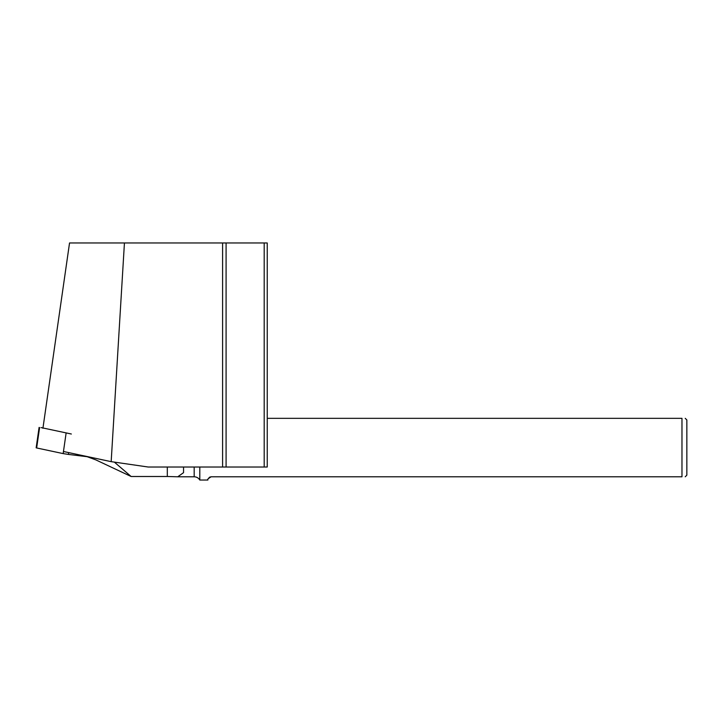 <?xml version="1.0" encoding="UTF-8"?>
<svg xmlns="http://www.w3.org/2000/svg" width="723" height="723" viewBox="0 0 723 723"><rect width="100%" height="100%" fill="white"/><g stroke="black" fill="none" stroke-linecap="round" stroke-linejoin="round"><path stroke-width="1.08" d="M264.193 242.973L264.193 467.013L267.239 467.013L267.239 242.973L69.535 242.973L42.928 428.278M264.193 467.013L226.082 467.013L226.082 242.973M124.437 242.973L111.17 461.654L148.134 467.013L226.082 467.013M222.594 467.013L222.594 242.973M111.17 461.654L63.461 451.495M41.039 427.573L71.36 434.017M39.602 427.573L36.656 447.962L63.154 453.601L66.1 433.204M68.676 452.607L68.414 454.415L88.857 456.909M36.656 447.962L36.15 447.817L39.096 427.42M68.414 454.415L63.154 453.601M87.076 456.683L95.834 459.882L131.125 476.493L114.351 462.124M167.501 476.493L177.741 476.791L183.543 472.661L183.543 467.013M131.125 476.493L167.302 476.493M685.223 476.782L686.85 475.156L686.85 419.955L685.223 418.337M267.239 418.337L681.979 418.337L681.979 476.782L211.161 476.782C207.989 478.68 206.905 479.765 207.917 480.027C206.905 479.765 207.989 478.68 211.161 476.782L209.643 477.162M208.134 478.852L209.525 477.225M194.18 467.013L194.18 476.782C196.629 476.864 198.5 477.939 199.801 480.027L199.801 467.013M681.979 418.337C686.217 418.337 686.217 418.337 681.979 418.337M681.979 476.782C686.217 476.782 686.217 476.782 681.979 476.782M167.311 476.493L167.311 467.013M177.741 476.782L194.18 476.782M199.801 480.027L207.917 480.027"/></g></svg>
